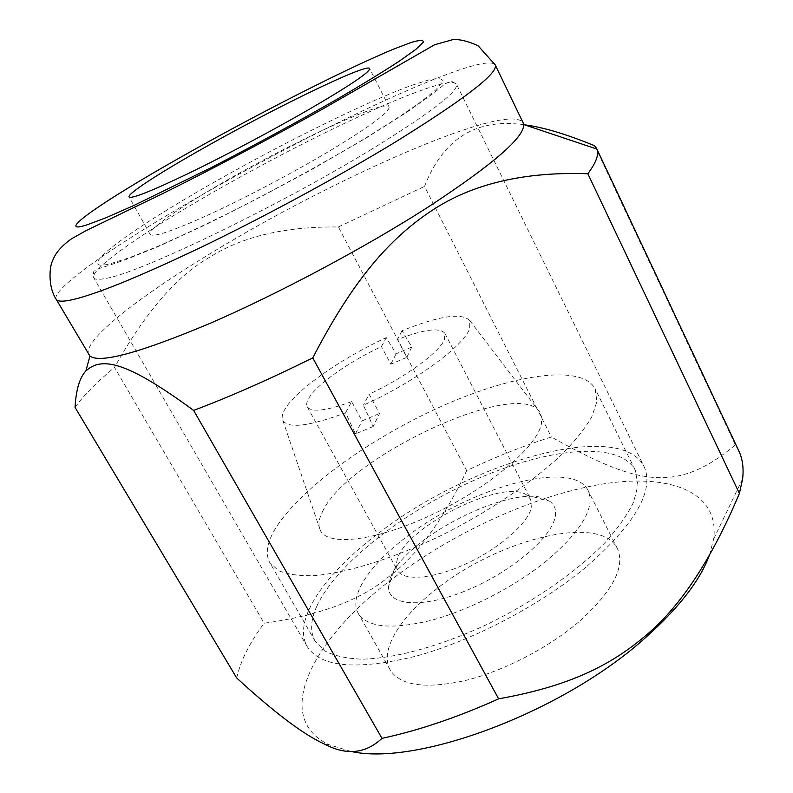 <?xml version="1.0" encoding="UTF-8"?>
<svg xmlns="http://www.w3.org/2000/svg" width="793" height="793" viewBox="0 0 793 793"><rect width="100%" height="100%" fill="white"/><g stroke="black" fill="none" stroke-linecap="round" stroke-linejoin="round"><path stroke-width="0.59" stroke-dasharray="3.96 2.97" d="M585.819 567.273C539.537 605.763 471.25 641.329 414.759 656.475C356.196 670.501 320.342 667.181 307.198 646.503C291.883 620.067 325.705 572.635 379.341 532.638C469.872 462.517 619.73 418.397 644.104 466.621C654.721 490.342 635.292 523.895 585.819 567.273M578.603 622.049C547.685 648.337 502.633 671.493 464.599 680.701C424.959 689.186 400.148 685.588 390.176 669.916C379.252 650.924 399.484 618.034 435.109 590.131C496.487 539.944 600.38 512.962 617.4 548.597C625.518 567.064 612.583 591.548 578.603 622.049M546.724 560.71C515.004 586.552 469.387 610.085 431.372 620.295C391.782 629.88 367.417 627.58 358.258 613.376C348.325 596.128 369.776 564.636 406.175 537.139C468.96 487.824 572.754 458.225 588.168 490.619C595.454 507.451 581.636 530.814 546.724 560.71M88.826 354.768C81.431 341.545 137.457 297.762 209.838 253.889C331.038 179.347 509.047 100.414 523.152 122.865M466.68 470.616L338.393 226.976C285.44 226.401 242.698 236.393 210.155 256.922C177.097 275.597 145.218 312.422 114.509 367.397L264.168 623.219C318.955 615.606 360.171 600.36 387.807 577.473C416.761 555.992 443.059 520.367 466.68 470.616C495.001 457.105 523.231 445.894 551.373 437.002C637.205 484.91 676.37 494.208 735.369 444.893L738.789 450.85M350.704 751.358L328.639 744.577C271.484 716.931 312.957 638.95 390.622 580.238C451.594 533.382 532.014 496.14 600.162 484.434C667.696 472.985 719.915 490.471 713.67 538.992L709.448 555.1M524.589 124.838C476.623 117.8 443.267 138.319 424.533 186.414L551.373 437.002M338.393 226.976L424.533 186.414M330.512 150.402C370.648 126.077 390.156 111.585 389.026 106.906C385.596 98.461 286.689 144.812 216.667 186.177C176.442 209.669 147.567 230.129 150.184 234.441C153.178 237.692 173.389 230.803 210.809 213.783C247.109 196.991 294.52 171.893 330.512 150.402M75.057 407.414C83.196 395.885 96.35 382.543 114.509 367.397M735.369 444.893L596.118 148.797M236.691 677.946C240.616 660.718 249.775 642.469 264.168 623.219M273.813 531.33C296.314 491.561 367.258 439.927 439.153 407.394C510.89 374.841 581.467 363.283 595.186 388.848L596.901 401.783L591.737 416.92C585.085 428.428 575.054 440.997 561.632 454.637C532.202 482.461 487.665 512.476 440.115 536.028C392.495 558.837 346.511 573.002 314.157 575.629C299.139 576.035 287.235 574.37 278.442 570.633L269.779 562.594C265.427 554.456 266.765 544.038 273.813 531.33M316.724 606.338C336.619 563.228 405.491 510.315 476.831 479.091C548.003 447.837 619.452 440.303 635.302 470.259L637.978 484.999L633.785 501.672C627.818 514.132 618.471 527.523 605.753 541.857C577.72 570.93 534.442 601.292 487.616 624.15C440.65 646.186 394.676 658.646 361.707 659.181C346.343 658.517 333.992 655.761 324.664 650.904L315.118 641.22C309.984 631.734 310.519 620.106 316.724 606.338M373.225 426.485L355.433 433.9L345.609 412.776C309.28 426.317 288.355 428.894 282.843 420.498C281.376 417.396 282.338 413.203 285.738 407.919C297.97 388.511 342.794 357.633 386.28 337.62L396.113 353.807L411.835 347.007L402.051 330.711C439.352 315.763 461.952 312.402 469.843 320.65L469.654 328.619C464.083 345.837 413.867 382.682 363.382 405.243L373.225 426.485L379.52 413.51L369.122 394.171L363.382 405.243M322.414 511.852C346.878 456.907 519.811 376.348 540.043 412.578L541.797 417.752L541.391 424.047C537.099 446.647 488.726 487.844 432.185 514.568C375.654 541.48 326.994 546.734 320.184 529.972C318.052 525.125 318.796 519.088 322.414 511.852M390.186 578.593L388.52 586.642C387.608 605.892 422.411 608.875 467.018 590.26C511.614 571.882 552.305 537 555.318 516.223C556.399 509.393 554.337 504.289 549.123 500.898C519.99 479.478 403.33 536.98 390.186 578.593M397.422 558.619L396.133 564.993L397.402 570.296C403.181 581.487 433.384 579.108 466.641 563.555C499.907 548.112 528.425 522.964 531.379 507.451L530.586 499.184L526.889 495.179C504.348 477.763 407.701 525.422 397.422 558.619M402.051 330.711L397.462 339.553C423.948 329.293 439.758 327.212 444.883 333.308L444.476 339.483C439.709 352.122 404.866 377.746 369.122 394.171M345.609 412.776L351.646 401.615L362.064 420.835L379.52 413.51M351.646 401.615C326.24 410.923 311.441 412.647 307.248 406.799C306.098 404.628 306.683 401.654 308.992 397.888C317.259 384.09 349.475 361.509 381.453 346.541L386.28 337.62M397.462 339.553L406.819 357.326L390.83 364.215L381.453 346.541M390.83 364.215L396.113 353.807M355.433 433.9L362.064 420.835M406.819 357.326L411.835 347.007M412.142 85.188L429.806 79.627C438.4 77.853 442.702 78.507 442.732 81.57L435.991 89.728L419.804 102.684C404.41 113.577 384.803 126.295 360.974 140.827C321.552 164.22 279.364 187.366 234.411 210.264C205.992 224.369 180.348 236.443 157.48 246.474L129.12 257.824L109.503 263.97C73.491 272.415 122.657 235.214 195.99 192.669C268.758 150.115 363.075 102.852 412.142 85.188M371.55 149.282C278.313 206.339 138.854 273.337 106.123 278.363C98.917 279.85 94.793 279.661 93.762 277.818C89.5 270.324 135.99 237.335 196.981 201.62C272.931 156.955 371.263 107.868 423.353 89.619C443.059 82.68 454.092 80.866 456.461 84.157C458.919 91.155 430.619 112.864 371.55 149.282M56.194 299.318C51.03 289.861 109.464 248.824 183.173 205.764C273.089 153.039 387.757 95.636 452.099 72.51C477.693 63.281 492.066 60.744 495.228 64.897M307.198 646.503L93.762 277.818C93.197 272.911 93.505 270.641 94.684 271.008C95.576 270.472 93.772 270.026 107.124 265.962L125.225 259.866L157.49 246.831L204.624 225.192C240.656 207.488 277.401 188.338 314.851 167.749L365.702 138.269L406.333 112.606L433.265 93.386L445.111 83.87L451.039 81.025L456.461 84.157L644.104 466.621M390.176 669.916L358.258 613.376M713.67 538.992L742.625 478.813M389.026 106.906L369.627 68.525M150.184 234.441L129.071 196.971M328.639 744.577L324.198 743.943M617.4 548.597L588.168 490.619M635.302 470.259L595.186 388.848M469.843 320.65L540.043 412.578M396.133 564.993L388.52 586.642M307.248 406.799L397.402 570.296M444.883 333.308L530.586 499.184M526.889 495.179L549.123 500.898M282.843 420.498L320.184 529.972M315.118 641.22L269.779 562.594"/><path stroke-width="1.19" d="M523.152 122.865L523.618 124.521C524.698 137.08 492.81 164.627 427.972 207.161C365.127 247.515 277.937 293.985 209.838 323.435C139.974 352.776 100.007 363.66 89.946 356.077L56.194 299.318C57.344 301.36 61.646 301.717 69.09 300.398C91.978 296.007 136.109 278.244 201.491 247.109C264.812 216.578 339.037 176.324 395.023 142.244C465.134 98.768 498.539 72.986 495.228 64.897L523.152 122.865M596.118 148.797L594.691 145.763L596.614 148.46L738.789 450.85C742.565 458.8 743.844 468.128 742.625 478.813L739.403 493.434C712.045 558.401 681.256 605.406 647.048 634.459C610.759 665.644 568.948 686.302 498.619 698.841L312.769 357.881C353.133 279.909 389.65 238.366 432.046 210.442C472.35 183.758 524.282 171.526 587.841 173.736L739.403 493.434M709.448 555.1C700.229 580.189 679.135 607.517 646.156 637.066C563.575 712.144 416.404 766.682 350.704 751.358M596.614 148.46L596.861 149.044C599.102 154.496 596.088 162.724 587.841 173.736M594.691 145.763C565.974 134.037 542.6 127.068 524.589 124.838M197.715 151.423C268.708 110.762 367.427 62.538 369.627 68.525C370.123 71.945 349.961 85.555 309.151 109.355C272.604 130.468 224.835 155.824 188.595 173.36C151.275 191.222 131.44 199.093 129.071 196.971C127.217 193.988 156.964 174.599 197.715 151.423M75.057 407.414C75.999 389.859 79.607 377.696 85.882 370.926C101.583 356.572 126.107 360.835 193.621 410.407L381.978 738.352C365.523 753.806 346.263 755.67 324.198 743.943C303.352 734.437 274.18 712.431 236.691 677.946L75.057 407.414M312.769 357.881C269.362 379.341 229.653 396.857 193.621 410.407M498.619 698.841C457.333 717.397 418.446 730.561 381.978 738.352M87.042 224.865C52.239 235.917 103.259 201.055 177.493 159.056C251.222 117.126 345.698 68.822 394.062 48.948L411.379 42.396C419.685 39.928 423.66 39.858 423.313 42.188L415.978 49.285L399.137 61.289C383.297 71.608 363.253 83.88 339.017 98.084C298.981 121.101 256.367 144.276 211.196 167.63L134.285 205.298L106.222 217.639L87.042 224.865M495.228 64.897L478.149 45.806C468.029 41.147 459.553 39.095 452.744 39.65L434.633 44.745L322.9 108.919C271.008 138.022 211.235 169.553 161.901 193.998L86.001 230.654L71.429 238.862C61.358 246.048 55.054 253.473 52.497 261.135C49.989 264.773 47.193 285.411 56.194 299.318M523.618 124.521L596.861 149.044M89.946 356.077L85.882 370.926"/></g></svg>
